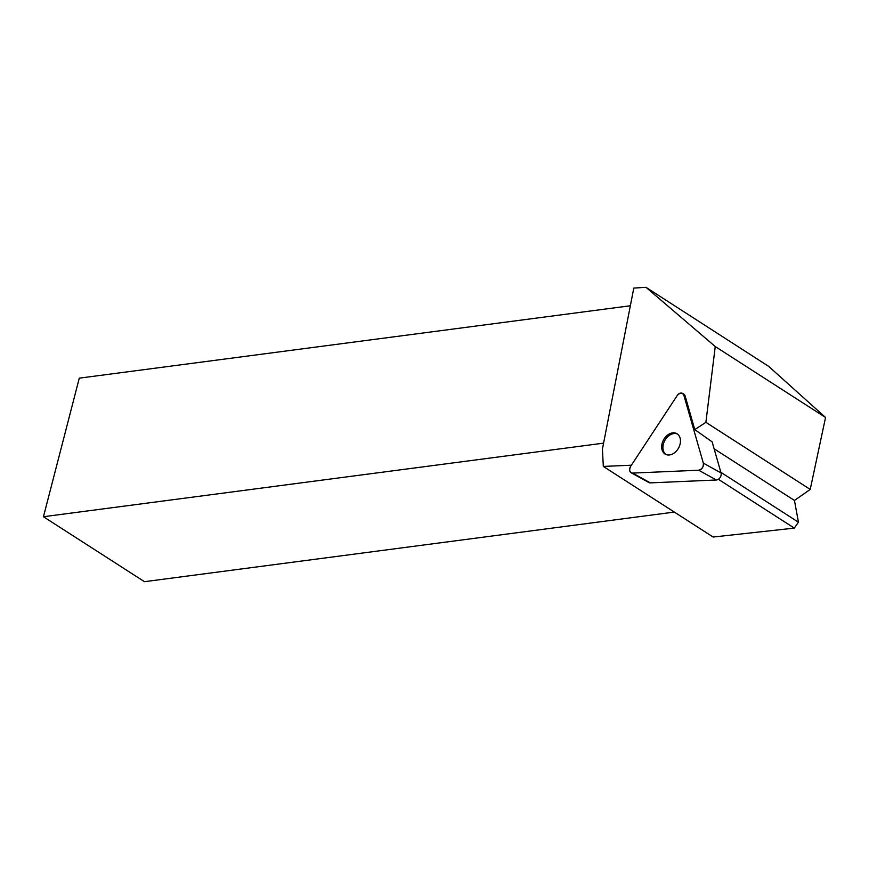 <?xml version="1.0" encoding="UTF-8"?>
<svg xmlns="http://www.w3.org/2000/svg" width="869" height="869" viewBox="0 0 869 869"><rect width="100%" height="100%" fill="white"/><g stroke="black" fill="none" stroke-linecap="round" stroke-linejoin="round"><path stroke-width="1.3" d="M682.469 393.385L683.729 394.07A4.91 3.563 -61.1 0 1 685.109 395.916L694.776 429.612L712.113 441.832L721.031 472.91A4.91 3.563 118.9 0 1 716.382 479.992L650.327 482.871A4.91 3.563 118.9 0 1 648.861 482.534L631.155 472.758A4.91 3.563 -61.1 0 0 632.621 473.094L698.676 470.216A4.91 3.563 -61.1 0 0 703.336 463.134L683.849 395.221A4.91 3.563 -61.1 0 0 682.469 393.385A4.91 3.563 -61.1 0 0 677.244 395.504L630.677 466.295A4.91 3.563 -61.1 0 0 631.155 472.758M677.907 449.121A11.775 8.549 -61.1 0 0 676.755 433.609A11.775 8.549 -61.1 0 0 663.579 439.779A11.775 8.549 -61.1 0 0 665.372 454.215A11.775 8.549 -61.1 0 0 677.907 449.121M694.776 429.612L705.889 422.334L715.252 346.546L645.971 287.313L633.794 288.095L602.434 449.056L603.314 466.425L631.394 465.208M645.971 287.313L768.685 366.392L825.55 417.468L810.223 489.421L794.451 500.446L798.448 522.204L794.309 528.113L713.145 537.042L603.314 466.425M794.309 528.113L718.391 479.297M798.448 522.204L720.857 472.312M794.451 500.446L714.112 448.795M810.223 489.421L705.889 422.334M674.311 512.069L144.471 581.687L43.45 516.729L603.586 443.147M630.362 305.758L79.285 378.156L43.45 516.729M825.55 417.468L715.252 346.546M666.023 454.53A11.775 8.549 118.9 0 1 665.48 439.399A11.775 8.549 118.9 0 1 677.364 433.989M677.244 395.504L630.677 466.295C628.928 470.129 629.58 472.399 632.621 473.094L698.676 470.216C702.043 469.238 703.597 466.881 703.336 463.134L683.849 395.221C682.23 392.364 680.025 392.462 677.244 395.504M716.382 479.992L698.676 470.216M632.621 473.094L650.327 482.871M685.109 395.916L683.849 395.221M703.336 463.134L721.031 472.91"/></g></svg>
